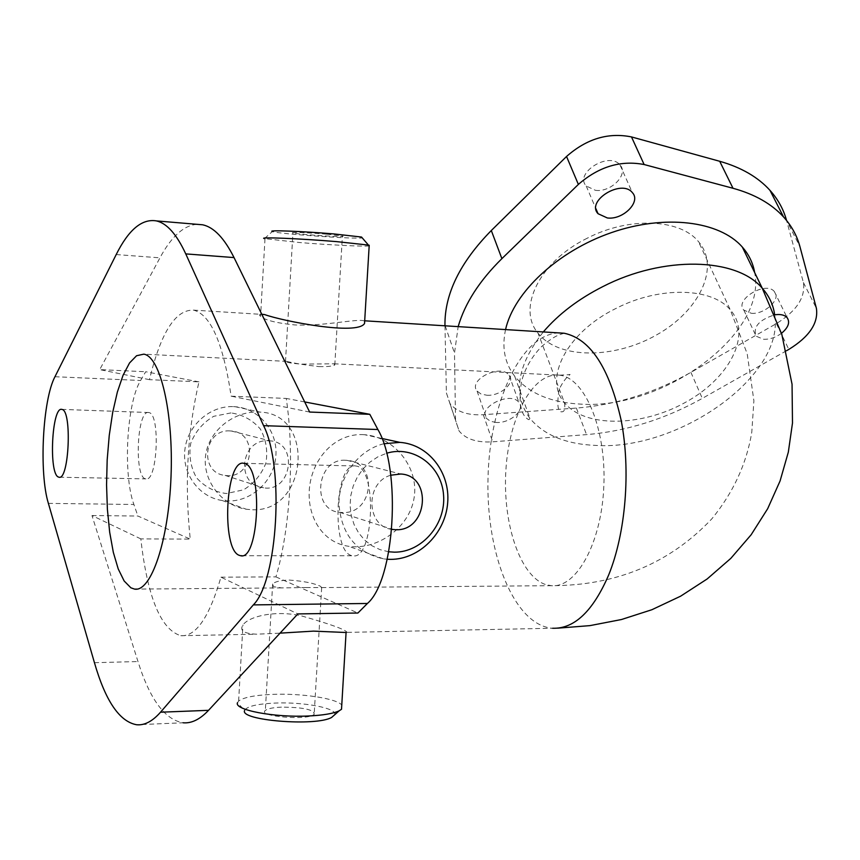 <?xml version="1.0" encoding="UTF-8"?>
<svg xmlns="http://www.w3.org/2000/svg" width="860" height="860" viewBox="0 0 860 860"><rect width="100%" height="100%" fill="white"/><g stroke="black" fill="none" stroke-linecap="round" stroke-linejoin="round"><path stroke-width="0.64" stroke-dasharray="4.3 3.22" d="M230.975 412.908L213.742 416.294C203.067 422.507 195.413 431.473 190.78 443.19C188.662 455.574 190.576 467.109 196.542 477.773C204.594 486.781 214.559 492.038 226.427 493.533L243.498 489.834C253.936 483.535 261.386 474.634 265.869 463.131C267.954 451.005 266.127 439.664 260.397 429.097C252.603 420.056 242.789 414.66 230.975 412.908M233.479 406.629L235.285 406.737C259.311 408.521 277.92 431.43 275.866 455.972C274.147 480.525 252.227 501.455 228.147 500.993L222.095 500.488C199.079 497.155 181.825 473.817 184.911 449.479C187.706 425.119 210.162 405.544 233.479 406.629M252.647 509.797C308.095 511.743 315.469 413.896 260.085 412.101C235.909 410.231 209.507 429.011 205.712 454.768C201.885 479.987 221.471 505.529 246.368 509.26L252.647 509.797M229.964 430.914C203.605 428.882 198.789 473.086 225.105 475.397C252.872 480.127 259.537 432.795 231.351 431.01L229.964 430.914M334.637 714.789C337.98 708.296 303.773 701.738 274.877 703.071C256.828 703.942 246.745 706.393 244.616 710.435L237.478 702.717L238.618 701.072C243.509 697.363 254.925 695.127 272.867 694.375C301.742 693.171 336.583 698.46 341.764 705.017M346.075 632.508L347.064 632.38C345.645 629.66 330.638 624.22 302.043 616.061C275.834 609.783 248.766 616.351 242.961 624.983C239.338 630.595 243.875 633.669 256.581 634.196L280.048 633.143M281.457 707.135C272.986 707.533 267.611 708.618 265.353 710.403C257.183 716.606 308.708 720.745 314.179 714.305C314.265 709.65 303.354 707.264 281.457 707.135M388.785 551.787L380.012 549.648L371.864 545.702L364.64 540.058L358.652 532.953L354.116 524.632L351.213 515.419L350.084 505.669L350.751 495.768L353.202 486.094L357.341 477.031L363.006 468.937L369.961 462.11L377.927 456.81L386.613 453.252M383.85 443.749C358.738 449.801 338.883 476.053 338.937 503.702C341.226 534.189 356.062 552.571 383.431 558.85L387.258 559.247M362.415 434.59L364.5 434.708C393.934 436.815 419.003 467.195 414.165 497.488C409.553 528.33 376.583 550.303 348.805 546.315C322.511 542.789 306.353 516.365 309.525 487.136C312.933 457.423 335.443 433.719 362.415 434.59M391.773 529.362C365.919 526.255 365.005 482.417 390.741 475.214M305.966 587.52L281.521 587.907L273.469 586.692L272.663 583.962C274.91 581.672 280.306 580.371 288.852 580.038C303.365 581.08 313.932 583.166 320.543 586.316L321.651 587.584L305.966 587.52M268.782 440.782L270.223 440.879C298.646 442.459 291.83 492.554 263.611 487.813C234.877 485.029 240.456 438.503 268.782 440.782M345.365 460.24C316.448 458.337 310.922 510.27 339.614 512.323L342.258 512.517C373.606 514.463 378.701 462.347 346.945 460.337L345.365 460.24M369.166 245.96C363.479 246.659 328.025 244.885 299.033 242.488L264.407 238.607L272.394 231.533C277.221 233.802 354.771 239.284 362.275 237.908M261.773 314.265C259.29 314.244 258.892 314.943 260.569 316.351C264.945 320.156 276.167 323.005 294.26 324.887C321.962 326.585 355.943 318.694 363.662 320.737L364.683 321.038M326.671 234.2C308.976 232.673 288.315 231.931 292.927 232.952C298.291 234.565 349.805 237.758 342.398 236.016L326.671 234.2M318.92 366.586C327.402 366.769 332.691 366.242 334.787 365.005L334.002 363.78L301.409 364.135C292.873 363.479 287.573 362.651 285.498 361.651L286.842 361.394C293.722 363.2 304.418 364.93 318.92 366.586M595.421 190.318C610.987 192.608 629.004 174.279 620.028 165.023C609.288 151.005 573.953 173.053 586.219 185.996L595.421 190.318M496.338 422.475L490.458 421.303L486.513 418.401C476.935 407.296 510.958 390.623 518.988 402.534C525.492 409.93 510.012 423.453 496.338 422.475M486.846 395.235C500.391 396.31 515.656 382.797 509.163 375.304C501.122 363.264 467.517 379.819 477.074 391.074L481.009 394.009L486.846 395.235M781.482 333.315C775.72 337.486 769.754 339.474 763.583 339.291L756.133 336.195C752.79 326.95 759.004 319.823 774.763 314.825M751.231 313.266C764.604 314.803 781.718 298.904 774.365 291.583C765.819 280.489 733.87 299.979 743.825 310.105L751.231 313.266M444.975 325.8L446.404 392.945L449.995 403.555C456.692 411.822 467.797 415.531 483.309 414.703L576.383 408.07C615.996 404.91 654.18 393.009 690.913 372.369L776.365 323.618C796.607 311.04 805.616 297.334 803.39 282.488L786.545 220.418L799.961 246.734M786.395 350.783L702.308 398.395C665.113 419.142 626.532 431.215 586.563 434.623L492.662 441.825C476.999 442.771 465.819 439.159 459.111 431L455.542 420.475L454.499 353.084L458.165 326.628M505.551 329.584C501.681 347.676 504.723 363.21 514.667 376.164C528.846 393.321 550.798 402.63 580.532 404.103C662.716 410.026 767.335 334.325 754.661 272.555M220.945 577.178L275.931 576.888C290.304 528.771 294.668 454.263 286.251 398.438L231.157 396.18C223.245 343.301 210.721 314.61 193.597 310.127C175.462 309.45 160.755 332.627 149.468 379.668L198.982 381.862C187.373 431.741 184.459 484.158 190.243 539.102L140.814 538.887C147.479 597.324 160.82 629.595 180.815 635.723C195.929 636.744 209.302 617.233 220.945 577.178L297.85 613.922M587.272 238.188C539.327 261.623 516.828 308.471 538.07 333.218C558.269 359.179 613.642 359.297 656.245 335.11C699.169 311.341 720.712 267.32 698.492 241.638C680.077 218.741 628.982 216.494 587.272 238.188M140.814 538.887L91.977 515.559L137.976 661.544C149.866 699.341 164.905 719.755 183.105 722.787L136.589 724.743M275.931 576.888L357.9 613.019M356.588 466.131L355.911 466.002C334.303 461.035 331.025 554.732 352.783 555.732C373.67 561 377.594 468.893 356.588 466.131M304.698 401.942L286.251 398.438M309.643 412.048L231.157 396.18M91.977 515.559L137.879 516.021L190.243 539.102M198.982 381.862L145.695 371.735L140.61 380.486C126.646 402.824 122.808 474.505 133.891 504.476L137.879 516.021M148.909 412.574L148.651 412.52C136.847 409.317 133.977 478.622 145.888 478.891C157.412 482.374 160.541 413.692 148.909 412.574M149.468 379.668L99.728 369.617L145.695 371.735M196.865 224.309C183.621 225.47 171.323 236.65 159.949 257.839L99.728 369.617M776.365 323.618L788.824 349.407M803.39 282.488L816.409 308.353M690.913 372.369L702.308 398.395M576.383 408.07L586.563 434.623M483.309 414.703L492.662 441.825M446.404 392.945L455.542 420.475M445.19 325.822L454.499 353.084M558.839 332.906C520.698 334.046 489.415 403.49 487.996 478.794C486.029 554.066 514.323 625.51 552.625 628.251L347.064 632.38M616.491 308.17C566.955 332.1 543.122 378.679 564.439 402.663C584.66 427.85 641.227 427.012 685.194 402.502C729.495 378.421 752.436 334.733 730.237 309.75C711.897 287.466 659.609 286.068 616.491 308.17M559.129 375.132C532.824 372.176 509.098 416.842 505.916 469.839C502.401 522.773 519.806 576.007 545.595 584.542L551.303 585.682C576.49 588.347 601.774 542.596 603.86 485.47C606.257 428.377 584.757 377.766 559.57 375.186L559.129 375.132M543.305 331.938C516.849 365.661 512.42 394.514 530.039 418.508C544.24 435.332 566.396 444.319 596.496 445.458C679.099 450.35 785.288 375.508 774.624 314.481M94.439 662.695L137.976 661.544M48.386 503.379L133.891 504.476M116.207 254.549L159.949 257.839M54.965 376.723L140.61 380.486M222.095 500.488L246.368 509.27M235.285 406.737L260.085 412.101M238.618 701.072L242.95 624.983M381.947 438.482L364.5 434.708M383.431 558.85L348.805 546.326M272.652 583.962L265.353 710.403M321.661 587.584L314.179 714.305M225.105 475.397L263.611 487.824M231.351 431.01L270.233 440.868M339.614 512.334L391.794 529.169M346.945 460.337L400.825 474.01M264.988 238.757L260.558 316.351M334.787 365.005L342.398 236.016M285.488 361.651L292.927 232.952M586.219 185.996L595.926 208.744M620.028 165.023L632.347 192.608M477.074 391.074L486.513 418.401M509.163 375.304L518.988 402.534M743.825 310.105L756.133 336.195M774.365 291.583L787.072 317.577M449.995 403.555L459.111 431M180.815 635.723L256.581 634.196M193.597 310.127L261.838 314.384M363.662 320.737L364.694 320.801M321.726 587.573L551.303 585.682C616.158 585.692 669.661 563.418 711.822 518.86C733.247 492.629 746.566 463.787 751.769 432.333L753.897 400.781L747.189 353.707L730.237 309.75L698.492 241.638M334.013 363.78L559.57 375.186L568.772 374.68C572.996 373.95 566.407 374.207 559.118 389.462C556.678 405.329 557.785 412.757 562.44 411.768C564.622 411.349 565.289 408.317 564.439 402.663L538.07 333.218M564.096 333.228C559.258 334.959 555.431 334.852 541.456 346.688C531.899 356.577 525.309 367.962 521.697 380.851C516.344 412.445 525.997 418.39 528.857 419.702L530.039 418.508L514.667 376.164M557.71 628.165L552.625 628.251M286.842 361.394L143.814 354.159M281.521 587.907L137.073 589.089M59.534 477.225L145.888 478.891M61.802 409.392L148.651 412.52M241.993 555.721L352.783 555.732M243.885 463.325L355.911 466.002"/><path stroke-width="1.29" d="M244.616 710.435C239.155 720.476 316.179 726.678 331.67 717.401L334.637 714.789M341.764 705.017L341.517 709.274L339.141 710.833C333.315 713.574 323.091 715.294 308.482 715.982C274.34 717.702 233.812 709.941 237.478 702.717M280.048 633.143L313.47 631.122L346.075 632.508L341.517 709.274M386.613 453.252C413.692 444.942 441.696 466.012 443.566 495.113C446.039 524.116 421.959 552.421 394.417 552.163L388.785 551.787M387.258 559.247L390.633 559.365C419.293 559.473 445.415 533.211 447.673 502.831C450.307 472.473 428.484 444.33 399.9 442.373L383.85 443.749M390.741 475.214L400.825 474.01C432.784 475.612 427.7 531.297 395.772 529.728L391.773 529.362M362.275 237.908L361.533 237.048L334.056 233.952C303.15 231.286 266.525 229.878 272.394 231.533M264.407 238.607C257.333 236.812 300.183 238.553 336.4 241.606L368.424 245.068L369.166 245.96M364.683 321.038L364.522 323.51C357.308 335.723 282.94 321.145 264.547 314.556L261.773 314.265M607.311 217.956L598.055 213.71C585.746 200.896 621.608 178.708 632.347 192.608C641.345 201.777 623.016 220.138 607.311 217.956M774.763 314.825C780.407 313.986 784.503 314.9 787.072 317.577C790.265 322.263 788.394 327.51 781.482 333.315M458.165 326.628C464.819 303.483 479.385 280.822 501.885 258.645L578.371 184.416C598.818 166.647 620.737 160.025 644.129 164.54L733.01 188.275C754.661 194.22 771.506 203.777 783.535 216.924C791.555 225.804 797.037 235.737 799.961 246.734L816.409 308.353C818.526 323.091 809.335 336.776 788.824 349.407L786.395 350.783M786.545 220.418C783.546 209.356 778.031 199.337 770.001 190.372C757.972 177.085 741.202 167.388 719.702 161.282L631.487 136.923C608.299 132.246 586.649 138.772 566.536 156.477L491.307 230.523C460.068 262.375 444.62 293.916 444.953 325.134L444.975 325.8M754.661 272.555C753.016 263.042 748.899 254.538 742.309 247.046C719.497 220.912 664.823 214 611.213 232.695C557.581 251.26 513.764 292.486 505.551 329.584M183.105 722.787C191.511 723.561 199.993 719.401 208.539 710.328L297.85 613.922L357.9 613.019L367.413 603.473C394.837 580.113 401.62 469.463 377.884 429.516L369.811 414.316L304.698 401.942M130.881 587.81L124.152 580.984L118.218 568.922L113.326 552.367L109.671 532.179L107.392 509.346L106.554 484.889L107.177 459.885L109.252 435.386L112.681 412.456L117.336 392.128L123.034 375.336L129.537 362.963L136.579 355.728L143.814 354.159C160.282 356.384 173.634 412.66 171.011 476.816C168.592 541.005 151.027 592.25 134.59 589.111L130.881 587.81M185.76 253.893L263.59 425.668C284.466 466.7 277.802 580.909 253.324 604.903L160.519 712.209C152.446 721.379 144.469 725.55 136.589 724.743C119.508 721.615 105.468 700.932 94.439 662.695L48.386 503.379C38.893 472.785 42.656 399.62 54.965 376.723L116.207 254.549C128.602 229.717 141.986 218.494 156.369 220.902C166.84 223.224 176.633 234.221 185.76 253.893L234.027 257.581L309.643 412.048L369.811 414.316M234.027 257.581C224.267 238.091 213.807 227.169 202.648 224.793L196.865 224.309M58.502 477.063C48.536 474.268 51.836 406.189 61.802 409.392L62.028 409.446C72.186 410.532 69.047 480.74 59.007 477.214L58.502 477.063M239.263 555.334C221.041 549.433 225.589 458.337 243.885 463.325L244.487 463.465C263.106 466.227 259.107 561.161 240.606 555.721L239.263 555.334M444.953 325.134L445.19 325.822M491.307 230.523L501.885 258.645M566.536 156.477L578.371 184.416M631.487 136.923L644.129 164.54M719.702 161.282L733.01 188.275M552.625 628.251C574.287 628.972 592.948 611.256 608.622 575.103C625.758 533.071 630.896 470.667 621.167 420.346C609.364 367.833 590.379 338.797 564.203 333.239L558.839 332.906M774.624 314.481C773.215 304.655 769.098 295.915 762.272 288.261C736.579 257.473 663.383 255.42 602.892 286.573C578.361 299.033 558.505 314.158 543.305 331.938M160.519 712.209L208.539 710.328M253.324 604.903L367.413 603.473M263.59 425.668L377.884 429.516M331.67 717.401L339.141 710.833M399.9 442.373L381.947 438.482M391.794 529.169L392.977 529.545M361.533 237.048L368.424 245.068M369.209 245.24L364.533 323.521M595.926 208.744L598.055 213.71M770.001 190.372L783.535 216.924M261.838 314.384L264.547 314.556M364.694 320.801L564.096 333.228M557.71 628.165L589.928 625.629L621.457 619.522L651.858 609.729L680.615 596.184L707.135 578.984L730.828 558.366L751.156 534.748L767.668 508.712L780.084 480.933L788.33 452.134L792.49 423.034L792.049 384.226L781.837 334.422L762.272 288.261L742.309 247.046M137.073 589.089L134.59 589.111M240.606 555.721L241.993 555.721M156.369 220.902L202.648 224.793"/></g></svg>
